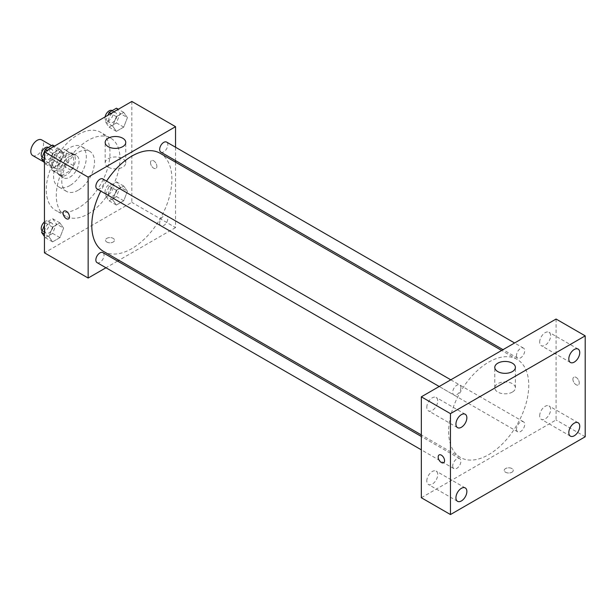 <?xml version="1.0" encoding="UTF-8"?>
<svg xmlns="http://www.w3.org/2000/svg" width="616" height="616" viewBox="0 0 616 616"><rect width="100%" height="100%" fill="white"/><g stroke="black" fill="none" stroke-linecap="round" stroke-linejoin="round"><path stroke-width="0.46" stroke-dasharray="3.08 2.31" d="M32.663 155.501A9.009 5.205 120 0 0 41.68 150.296A9.009 5.205 120 0 0 41.68 139.894M52.645 163.987A9.009 5.205 120 0 0 54.516 168.114A9.009 5.205 120 0 0 63.525 162.917A9.009 5.205 120 0 0 63.525 152.506A9.009 5.205 120 0 0 56.58 154.924A9.009 5.205 120 0 0 52.645 163.987M54.347 154.601L63.694 149.203A12.235 7.061 120 0 1 65.142 149.711A12.235 7.061 120 0 1 66.305 150.712L66.305 161.5A12.235 7.061 120 0 1 63.694 166.027L54.347 171.417A12.235 7.061 120 0 1 52.907 170.909A12.235 7.061 120 0 1 51.736 169.908L51.736 159.121A12.235 7.061 120 0 1 54.347 154.601L61.631 158.805L70.971 153.407L63.694 149.203M63.694 166.027L70.971 170.232L61.631 175.622L54.347 171.417M51.736 169.908L59.021 174.112L59.021 163.325L51.736 159.121M59.021 174.112A12.235 7.061 120 0 0 60.183 175.113A12.235 7.061 120 0 0 61.631 175.622M70.971 170.232A12.235 7.061 120 0 0 73.589 165.704L66.305 161.5M70.971 153.407A12.235 7.061 120 0 1 72.418 153.923A12.235 7.061 120 0 1 73.589 154.916L73.589 165.704M61.631 158.805A12.235 7.061 120 0 0 59.021 163.325M66.305 175.029A12.874 7.431 -60 0 1 59.867 175.668A12.874 7.431 -60 0 1 59.867 160.799A12.874 7.431 -60 0 1 72.742 153.369A12.874 7.431 -60 0 1 74.713 163.687A12.874 7.431 -60 0 1 66.305 175.029M69.947 177.131A12.874 7.431 120 0 0 78.355 165.789A12.874 7.431 120 0 0 76.384 155.471A12.874 7.431 120 0 0 66.459 158.92A12.874 7.431 120 0 0 60.838 171.872A12.874 7.431 120 0 0 63.51 177.77A12.874 7.431 120 0 0 69.947 177.131M73.589 154.916L66.305 150.712M69.947 185.539A23.177 13.383 -60 0 1 58.358 186.686A23.177 13.383 -60 0 1 58.358 159.929A23.177 13.383 -60 0 1 81.535 146.546A23.177 13.383 -60 0 1 85.085 165.119A23.177 13.383 -60 0 1 69.947 185.539M78.14 190.267A23.177 13.383 -60 0 1 66.551 191.414A23.177 13.383 -60 0 1 66.551 164.657A23.177 13.383 -60 0 1 89.728 151.282A23.177 13.383 -60 0 1 93.278 169.847A23.177 13.383 -60 0 1 78.14 190.267M78.14 208.131A45.053 26.011 -60 0 1 55.617 210.364A45.053 26.011 -60 0 1 55.609 158.343A45.053 26.011 -60 0 1 100.662 132.332A45.053 26.011 -60 0 1 107.569 168.43A45.053 26.011 -60 0 1 78.14 208.131M88.15 213.914A45.053 26.011 120 0 0 117.579 174.213A45.053 26.011 120 0 0 110.68 138.115A45.053 26.011 120 0 0 75.961 150.189A45.053 26.011 120 0 0 56.295 195.518A45.053 26.011 120 0 0 65.627 216.147A45.053 26.011 120 0 0 88.15 213.914M127.412 191.299L123.731 200.778L116.37 205.028L112.689 199.792L116.37 190.313L123.731 186.063L127.412 191.299L123.731 200.778L116.37 205.028L112.689 199.792L116.37 190.313L123.731 186.063L127.412 191.299L120.128 187.095L116.447 196.573L109.086 200.824L105.413 195.588L109.086 186.109L116.447 181.859L120.128 187.095M127.412 117.633L123.731 127.112L116.37 131.362L112.689 126.126L116.37 116.647L123.731 112.397L127.412 117.633L123.731 127.112L116.37 131.362L112.689 126.126L116.37 116.647L123.731 112.397L127.412 117.633L120.128 113.429L116.447 122.907L109.086 127.158L105.413 121.922L108.016 115.207M131.847 101.448L131.847 202.356L44.452 252.814M63.61 228.128L59.929 237.614L52.576 241.865L48.895 236.629L52.576 227.142L59.929 222.9L63.61 228.128L59.929 237.614L52.576 241.865L48.895 236.629L52.576 227.142L59.929 222.9L63.61 228.128L56.326 223.924L52.653 233.41L45.291 237.66L44.452 236.467M63.61 154.462L59.929 163.948L52.576 168.199L48.895 162.963L52.576 153.476L59.929 149.234L63.61 154.462L59.929 163.948L52.576 168.199L48.895 162.963L52.576 153.476L59.929 149.234L63.61 154.462L56.326 150.258L52.653 159.744L45.291 163.987L44.452 162.801M175.545 162.177L175.545 227.589L131.847 202.356M175.545 227.589L118.896 260.291M117.533 261.076L105.96 267.76M106.814 242.042A4.505 2.603 0 0 0 111.727 242.604A4.505 2.603 0 0 0 114.507 240.202A4.505 2.603 0 0 0 110.002 237.599A4.505 2.603 0 0 0 105.498 240.202A4.505 2.603 0 0 0 106.814 242.042A4.505 2.603 0 0 0 111.727 242.604A4.505 2.603 0 0 0 114.507 240.194A4.505 2.603 0 0 0 110.002 237.599A4.505 2.603 0 0 0 105.498 240.194A4.505 2.603 0 0 0 106.814 242.034M103.526 251.413A56.649 32.702 120 0 0 160.175 218.711A56.649 32.702 120 0 0 160.168 153.299M106.568 181.081A56.649 32.702 120 0 0 100.778 191.106M175.545 147.239L175.545 160.607M160.853 152.121A5.79 3.342 120 0 0 166.643 148.779A5.79 3.342 120 0 0 166.643 142.096M159.652 223.138A5.79 3.342 120 0 0 160.853 225.787A5.79 3.342 120 0 0 166.643 222.445A5.79 3.342 120 0 0 166.643 215.762A5.79 3.342 120 0 0 162.177 217.309A5.79 3.342 120 0 0 159.652 223.138M97.058 262.624A5.79 3.342 120 0 0 102.841 259.282A5.79 3.342 120 0 0 102.841 252.599M102.841 178.925A5.79 3.342 -60 0 1 104.042 181.581A5.79 3.342 -60 0 1 101.517 187.403A5.79 3.342 -60 0 1 97.058 188.95M150.512 162.678A4.505 2.603 -120 0 0 152.475 167.213A4.505 2.603 -120 0 0 155.948 168.414A4.505 2.603 -120 0 0 155.948 163.217A4.505 2.603 -120 0 0 151.444 160.614A4.505 2.603 -120 0 0 150.512 162.678A4.505 2.603 -120 0 0 152.475 167.213A4.505 2.603 -120 0 0 155.948 168.422A4.505 2.603 -120 0 0 155.948 163.217A4.505 2.603 -120 0 0 151.444 160.614A4.505 2.603 -120 0 0 150.504 162.678M64.056 211.065L64.049 211.072A4.505 2.603 60 0 1 64.056 211.065A4.505 2.603 60 0 1 67.529 212.274A4.505 2.603 60 0 1 69.493 216.809A4.505 2.603 60 0 1 68.561 218.873L68.553 218.873M108.177 167.129A10.303 5.944 180 0 1 105.159 162.924A10.303 5.944 180 0 1 115.462 156.98A10.303 5.944 180 0 1 125.764 162.924A10.303 5.944 180 0 1 119.404 168.422A10.303 5.944 180 0 1 108.177 167.129M448.648 431.516A56.649 32.702 120 0 0 460.383 457.442A56.649 32.702 120 0 0 517.024 424.74A56.649 32.702 120 0 0 517.024 359.328A56.649 32.702 120 0 0 473.373 374.505A56.649 32.702 120 0 0 448.648 431.516M460.899 387.603A5.79 3.342 -60 0 1 458.373 393.432A5.79 3.342 -60 0 1 453.907 394.979A5.79 3.342 -60 0 1 453.907 388.296A5.79 3.342 -60 0 1 459.698 384.954A5.79 3.342 -60 0 1 460.899 387.603M516.508 429.167A5.79 3.342 120 0 0 517.71 431.816A5.79 3.342 120 0 0 523.5 428.474A5.79 3.342 120 0 0 523.492 421.791A5.79 3.342 120 0 0 519.034 423.338A5.79 3.342 120 0 0 516.508 429.167M452.714 465.996A5.79 3.342 120 0 0 453.907 468.645A5.79 3.342 120 0 0 459.698 465.303A5.79 3.342 120 0 0 459.698 458.62A5.79 3.342 120 0 0 455.239 460.175A5.79 3.342 120 0 0 452.714 465.996M516.508 355.501A5.79 3.342 120 0 0 517.71 358.15A5.79 3.342 120 0 0 523.5 354.808A5.79 3.342 120 0 0 523.492 348.125A5.79 3.342 120 0 0 519.034 349.672A5.79 3.342 120 0 0 516.508 355.501M556.071 319.034L556.071 419.95L421.336 497.736M539.685 415.785A7.723 4.458 -60 0 1 543.058 408.015A7.723 4.458 -60 0 1 549.01 405.944A7.723 4.458 -60 0 1 549.01 414.861A7.723 4.458 -60 0 1 541.279 419.327A7.723 4.458 -60 0 1 539.685 415.785M426.803 480.957A7.723 4.458 -60 0 1 430.168 473.188A7.723 4.458 -60 0 1 436.128 471.117A7.723 4.458 -60 0 1 436.128 480.033A7.723 4.458 -60 0 1 428.397 484.492A7.723 4.458 -60 0 1 426.803 480.957M426.803 407.292A7.723 4.458 -60 0 1 430.168 399.522A7.723 4.458 -60 0 1 436.128 397.451A7.723 4.458 -60 0 1 436.128 406.368A7.723 4.458 -60 0 1 428.397 410.826A7.723 4.458 -60 0 1 426.803 407.292M539.685 342.119A7.723 4.458 -60 0 1 543.058 334.349A7.723 4.458 -60 0 1 549.01 332.278A7.723 4.458 -60 0 1 549.01 341.195A7.723 4.458 -60 0 1 541.279 345.653A7.723 4.458 -60 0 1 539.685 342.119M585.2 436.767L556.071 419.95M572.911 379.217A4.505 2.603 -120 0 0 574.874 383.753A4.505 2.603 -120 0 0 578.347 384.962A4.505 2.603 -120 0 0 578.347 379.756A4.505 2.603 -120 0 0 573.842 377.154A4.505 2.603 -120 0 0 572.911 379.217A4.505 2.603 -120 0 0 574.874 383.753A4.505 2.603 -120 0 0 578.347 384.962A4.505 2.603 -120 0 0 578.347 379.756A4.505 2.603 -120 0 0 573.842 377.154A4.505 2.603 -120 0 0 572.911 379.217M511.919 472.249A4.505 2.603 0 0 0 513.236 470.408A4.505 2.603 0 0 0 508.731 467.806A4.505 2.603 0 0 0 504.227 470.408A4.505 2.603 0 0 0 507.007 472.811A4.505 2.603 0 0 0 511.919 472.249A4.505 2.603 0 0 0 513.236 470.401A4.505 2.603 0 0 0 508.731 467.798A4.505 2.603 0 0 0 504.227 470.401A4.505 2.603 0 0 0 507.007 472.803A4.505 2.603 0 0 0 511.919 472.241M512.373 392.084A10.303 5.944 180 0 1 501.147 393.37A10.303 5.944 180 0 1 494.787 387.872A10.303 5.944 180 0 1 505.089 381.928A10.303 5.944 180 0 1 515.392 387.872A10.303 5.944 180 0 1 512.373 392.084M439.116 454.939L439.116 454.939A4.505 2.603 60 0 1 442.588 456.148A4.505 2.603 60 0 1 444.552 460.683A4.505 2.603 60 0 1 443.62 462.739A4.505 2.603 60 0 1 443.62 462.747L443.62 462.747M52.653 145.03L56.326 150.258M44.876 156.872A5.79 3.342 120 0 0 46.077 159.521A5.79 3.342 120 0 0 51.867 156.179A5.79 3.342 120 0 0 51.867 149.496A5.79 3.342 120 0 0 47.401 151.043A5.79 3.342 120 0 0 44.876 156.872M59.929 163.948L52.653 159.744M52.576 168.199L45.291 163.987M48.895 162.963L44.452 160.399M52.576 153.476L47.147 150.343M59.929 149.234L54.508 146.1M42.196 157.257A5.79 3.342 120 0 0 42.435 157.419A5.79 3.342 120 0 0 48.225 154.077A5.79 3.342 120 0 0 48.225 147.393M116.447 108.193L120.128 113.429M108.678 120.035A5.79 3.342 120 0 0 109.871 122.692A5.79 3.342 120 0 0 115.662 119.35A5.79 3.342 120 0 0 115.662 112.666A5.79 3.342 120 0 0 111.203 114.214A5.79 3.342 120 0 0 108.678 120.035M123.731 127.112L116.447 122.907M116.37 131.362L109.086 127.158M112.689 126.126L105.413 121.922M116.37 116.647L110.942 113.513M123.731 112.397L118.303 109.263M105.128 116.871A5.79 3.342 120 0 0 105.036 117.933A5.79 3.342 120 0 0 106.229 120.59A5.79 3.342 120 0 0 112.02 117.24A5.79 3.342 120 0 0 112.02 110.557M44.452 225.094L45.291 222.938L52.653 218.695L56.326 223.924M44.876 230.538A5.79 3.342 120 0 0 46.077 233.187A5.79 3.342 120 0 0 51.867 229.845A5.79 3.342 120 0 0 51.867 223.161A5.79 3.342 120 0 0 47.401 224.717A5.79 3.342 120 0 0 44.876 230.538M59.929 237.614L52.653 233.41M52.576 241.865L45.291 237.66M48.895 236.629L44.452 234.065M52.576 227.142L45.291 222.938M59.929 222.9L52.653 218.695M42.196 230.923A5.79 3.342 120 0 0 42.435 231.085A5.79 3.342 120 0 0 48.225 227.743A5.79 3.342 120 0 0 48.225 221.059A5.79 3.342 120 0 0 44.452 221.96M108.678 193.709A5.79 3.342 120 0 0 109.871 196.358A5.79 3.342 120 0 0 115.662 193.016A5.79 3.342 120 0 0 115.662 186.332A5.79 3.342 120 0 0 111.203 187.88A5.79 3.342 120 0 0 108.678 193.709M123.731 200.778L116.447 196.573M116.37 205.028L109.086 200.824M112.689 199.792L105.413 195.588M116.37 190.313L109.086 186.109M123.731 186.063L116.447 181.859M105.036 191.599A5.79 3.342 120 0 0 106.229 194.256A5.79 3.342 120 0 0 112.02 190.914A5.79 3.342 120 0 0 112.02 184.23A5.79 3.342 120 0 0 107.561 185.778A5.79 3.342 120 0 0 105.036 191.599M43.875 161.97L54.516 168.114M51.613 145.63L63.525 152.506M76.384 155.471L72.742 153.369M63.51 177.77L59.867 175.668M72.418 153.923L65.142 149.711M60.183 175.113L52.907 170.909M89.728 151.282L81.535 146.546M66.551 191.414L58.358 186.686M110.68 138.115L100.662 132.332M65.627 216.147L55.617 210.364M125.764 162.924L125.764 142.442M105.159 162.924L105.159 142.442M517.024 359.328L501.655 350.45M460.383 457.442L421.336 434.904M439.216 386.502L453.907 394.979M450.797 379.818L459.698 384.954M523.492 421.791L166.643 215.762M517.71 431.816L160.853 225.787M459.698 458.62L421.336 436.475M453.907 468.645L421.336 449.842M523.492 348.125L514.591 342.981M517.71 358.15L503.018 349.665M578.139 422.761L549.01 405.944M570.416 436.143L541.279 419.327M465.257 487.934L436.128 471.117M457.534 501.316L428.397 484.492M465.257 414.268L436.128 397.451M457.534 427.65L428.397 410.826M578.139 349.095L549.01 332.278M570.416 362.478L541.279 345.653M515.392 387.872L515.392 367.39M494.787 387.872L494.787 367.39M51.867 149.496L48.387 147.486M46.077 159.521L42.435 157.419M115.662 112.666L112.181 110.657M109.871 122.692L106.229 120.59M51.867 223.161L48.225 221.059M46.077 233.187L42.435 231.085M115.662 186.332L112.02 184.23M109.871 196.358L106.229 194.256"/><path stroke-width="0.92" d="M51.613 145.63L41.68 139.894A9.009 5.205 120 0 0 34.735 142.304A9.009 5.205 120 0 0 30.8 151.374A9.009 5.205 120 0 0 32.663 155.501L43.875 161.97M105.96 267.76L88.15 278.039L44.452 252.814L44.452 151.898L131.847 101.448L175.545 126.673L175.545 147.239M118.896 260.291L117.533 261.076M100.778 191.106A56.649 32.702 120 0 0 91.792 225.487A56.649 32.702 120 0 0 103.526 251.413L421.336 434.904M501.655 350.45L160.168 153.299A56.649 32.702 120 0 0 106.568 181.081M175.545 160.607L175.545 162.177M88.15 278.039L88.15 177.131L175.545 126.673M514.591 342.981L166.643 142.096A5.79 3.342 120 0 0 162.177 143.644A5.79 3.342 120 0 0 159.652 149.472A5.79 3.342 120 0 0 160.853 152.121L503.018 349.665M421.336 436.475L102.841 252.599A5.79 3.342 120 0 0 98.383 254.146A5.79 3.342 120 0 0 95.857 259.967A5.79 3.342 120 0 0 97.058 262.624L421.336 449.842M439.216 386.502L97.058 188.95A5.79 3.342 -60 0 1 97.058 182.267A5.79 3.342 -60 0 1 102.841 178.925L450.797 379.818M88.15 177.131L44.452 151.898M108.177 146.647A10.303 5.944 180 0 1 105.159 142.442A10.303 5.944 180 0 1 115.462 136.498A10.303 5.944 180 0 1 125.764 142.442A10.303 5.944 180 0 1 119.404 147.932A10.303 5.944 180 0 1 108.177 146.647M69.493 216.809A4.505 2.603 60 0 1 68.553 218.873A4.505 2.603 60 0 1 64.049 216.27A4.505 2.603 60 0 1 64.049 211.072A4.505 2.603 60 0 1 67.521 212.274A4.505 2.603 60 0 1 69.493 216.809M68.561 218.873A4.505 2.603 60 0 1 64.056 216.27A4.505 2.603 60 0 1 64.049 211.072M421.336 497.736L421.336 396.82L556.071 319.034L585.2 335.859L585.2 436.767L450.465 514.553L421.336 497.736M450.465 514.553L450.465 413.644L421.336 396.82M444.552 460.683A4.505 2.603 60 0 1 443.62 462.747A4.505 2.603 60 0 1 439.116 460.144A4.505 2.603 60 0 1 439.116 454.939A4.505 2.603 60 0 1 442.588 456.148A4.505 2.603 60 0 1 444.552 460.683M450.465 413.644L585.2 335.859M512.373 371.594A10.303 5.944 180 0 1 501.147 372.88A10.303 5.944 180 0 1 494.787 367.39A10.303 5.944 180 0 1 505.089 361.446A10.303 5.944 180 0 1 515.392 367.39A10.303 5.944 180 0 1 512.373 371.594M574.274 349.48A7.723 4.458 120 0 0 568.814 358.935A7.723 4.458 120 0 0 570.416 362.478A7.723 4.458 120 0 0 578.139 358.012A7.723 4.458 120 0 0 578.139 349.095A7.723 4.458 120 0 0 574.274 349.48M461.392 414.653A7.723 4.458 120 0 0 455.932 424.108A7.723 4.458 120 0 0 457.534 427.65A7.723 4.458 120 0 0 465.257 423.184A7.723 4.458 120 0 0 465.257 414.268A7.723 4.458 120 0 0 461.392 414.653M461.392 488.319A7.723 4.458 120 0 0 455.932 497.774A7.723 4.458 120 0 0 457.534 501.316A7.723 4.458 120 0 0 465.257 496.858A7.723 4.458 120 0 0 465.257 487.934A7.723 4.458 120 0 0 461.392 488.319M574.274 423.146A7.723 4.458 120 0 0 568.814 432.609A7.723 4.458 120 0 0 570.416 436.143A7.723 4.458 120 0 0 578.139 431.685A7.723 4.458 120 0 0 578.139 422.761A7.723 4.458 120 0 0 574.274 423.146M443.62 462.747A4.505 2.603 60 0 1 439.116 460.144A4.505 2.603 60 0 1 439.116 454.939M44.452 162.801L41.611 158.759L45.291 149.272L52.653 145.03L54.508 146.1M44.452 160.399L41.611 158.759M47.147 150.343L45.291 149.272M48.387 147.486L48.225 147.393A5.79 3.342 120 0 0 43.759 148.941A5.79 3.342 120 0 0 41.233 154.77A5.79 3.342 120 0 0 42.196 157.257M108.016 115.207L109.086 112.443L116.447 108.193L118.303 109.263M110.942 113.513L109.086 112.443M112.181 110.657L112.02 110.557A5.79 3.342 120 0 0 107.977 111.704A5.79 3.342 120 0 0 105.128 116.871M44.452 236.467L41.611 232.425L44.452 225.094M44.452 234.065L41.611 232.425M44.452 221.96A5.79 3.342 120 0 0 41.233 228.436A5.79 3.342 120 0 0 42.196 230.923"/></g></svg>
